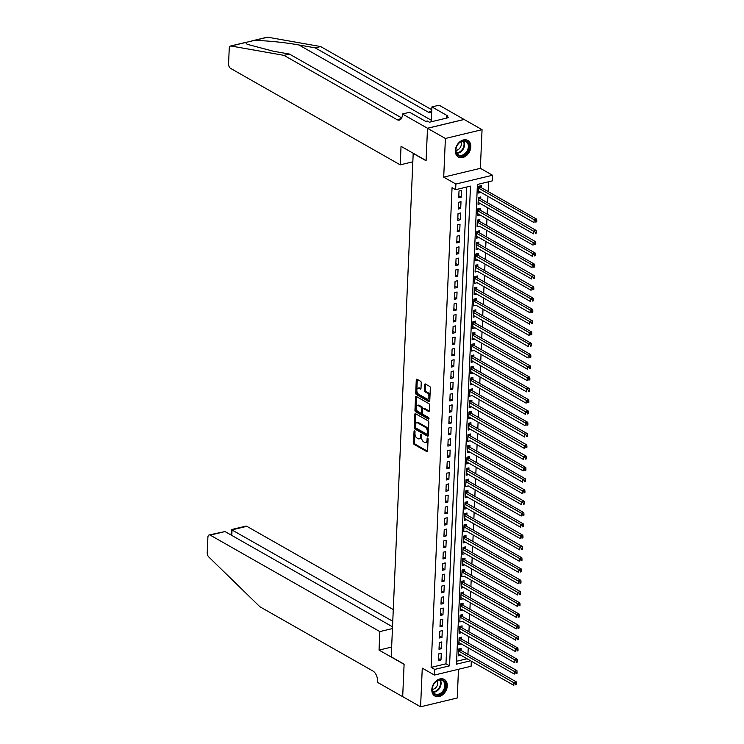 <?xml version="1.0" encoding="UTF-8"?>
<svg xmlns="http://www.w3.org/2000/svg" width="744" height="744" viewBox="0 0 744 744"><rect width="100%" height="100%" fill="white"/><g stroke="black" fill="none" stroke-linecap="round" stroke-linejoin="round"><path stroke-width="1.12" d="M414.575 430.674A0.837 0.465 -103.5 0 0 414.045 431.167L413.534 442.94A1.2 0.66 -103.5 0 0 414.185 444.447L426.833 451.636A1.2 0.66 -103.5 0 0 427.158 451.701A1.2 0.66 -103.5 0 0 427.586 450.929L428.098 439.155A0.837 0.465 -103.5 0 0 427.112 438.597L427.047 440.123A3.841 2.13 -103.5 0 1 425.698 442.578A3.841 2.13 -103.5 0 1 424.647 442.392L423.587 441.787A3.841 2.13 -103.5 0 1 421.495 436.961L421.56 435.445A0.837 0.465 -103.5 0 0 420.583 434.877L420.518 436.403A3.841 2.13 -103.5 0 1 419.16 438.867A3.841 2.13 -103.5 0 1 418.109 438.672L417.059 438.077A3.841 2.13 -103.5 0 1 414.966 433.25L415.031 431.725A0.837 0.465 -103.5 0 0 414.575 430.674M455.356 150.595A9.542 7.059 119.6 0 0 458.369 157.04A9.542 7.059 119.6 0 0 466.33 155.682A9.542 7.059 119.6 0 0 470.812 146.884A9.542 7.059 119.6 0 0 467.799 140.449A9.542 7.059 119.6 0 0 459.839 141.806A9.542 7.059 119.6 0 0 455.356 150.595M431.827 689.576A9.542 7.059 119.6 0 0 434.84 696.021A9.542 7.059 119.6 0 0 442.801 694.664A9.542 7.059 119.6 0 0 447.284 685.866A9.542 7.059 119.6 0 0 444.27 679.43A9.542 7.059 119.6 0 0 436.31 680.788A9.542 7.059 119.6 0 0 431.827 689.576M421.234 382.769A1.2 0.66 -103.5 0 0 420.583 381.263L417.031 379.245A1.2 0.66 -103.5 0 0 416.705 379.18A1.2 0.66 -103.5 0 0 416.277 379.952L415.71 393.027A1.2 0.66 -103.5 0 0 416.361 394.534L429.009 401.723A1.2 0.66 -103.5 0 0 429.344 401.779A1.2 0.66 -103.5 0 0 429.762 401.016L430.339 387.94A1.2 0.66 -103.5 0 0 429.679 386.434L425.391 383.997A1.2 0.66 -103.5 0 0 425.066 383.941A1.2 0.66 -103.5 0 0 424.647 384.704L424.396 390.302A1.2 0.66 -103.5 0 0 425.057 391.809L427.177 393.018A3.209 1.776 -103.5 0 1 428.907 396.32A3.209 1.776 -103.5 0 1 427.8 399.1A3.209 1.776 -103.5 0 1 426.917 398.942L418.593 394.208A3.209 1.776 -103.5 0 1 416.863 390.907A3.209 1.776 -103.5 0 1 417.97 388.126A3.209 1.776 -103.5 0 1 418.853 388.284L420.239 389.075A1.2 0.66 -103.5 0 0 420.565 389.131A1.2 0.66 -103.5 0 0 420.992 388.359L421.234 382.769M427.502 128.293L464.154 119.486L482.056 129.67L445.396 138.468L427.502 128.293L426.079 160.751L413.199 153.422L391.214 656.85L404.104 664.169L402.69 696.626L420.583 706.8L422.267 668.14L434.44 675.059L434.691 669.414L431.111 667.377L452.054 187.655L455.635 189.692L455.877 184.047L492.537 175.249L492.286 180.885L477.425 184.456L456.481 664.178L470.627 660.784M445.396 138.468L443.712 177.128L455.877 184.047M415.524 413.701A1.2 0.66 -103.5 0 0 415.199 413.636A1.2 0.66 -103.5 0 0 414.78 414.408L414.203 427.484A1.2 0.66 -103.5 0 0 414.864 428.99L427.512 436.179A1.2 0.66 -103.5 0 0 427.837 436.244A1.2 0.66 -103.5 0 0 428.256 435.473L428.832 422.397A1.2 0.66 -103.5 0 0 428.172 420.89L415.524 413.701M414.957 410.251L415.533 397.175A1.2 0.66 -103.5 0 1 415.952 396.413A1.2 0.66 -103.5 0 1 416.277 396.468L428.925 403.667A1.2 0.66 -103.5 0 1 429.586 405.173L429.334 410.762A1.2 0.66 -103.5 0 1 428.916 411.534A1.2 0.66 -103.5 0 1 428.591 411.469L423.457 408.558A1.2 0.66 -103.5 0 0 423.131 408.493A1.2 0.66 -103.5 0 0 422.704 409.265L422.546 412.976A1.2 0.66 -103.5 0 0 423.197 414.482L428.535 417.524A0.837 0.465 -103.5 0 1 428.47 419.077L415.617 411.758A1.2 0.66 -103.5 0 1 414.957 410.251L415.952 410.018L416.519 396.943L415.533 397.175M420.583 706.8L457.244 697.993L458.49 669.284M481.219 187.637L481.303 185.656L478.829 186.251L478.531 193.022L481.005 192.426L478.615 191.069L534.025 222.558L534.146 219.731L478.745 188.232M480.726 198.918L480.81 196.946L478.336 197.541L478.039 204.312L480.522 203.698L478.122 202.359M480.029 214.988L477.629 213.649M480.233 210.208L480.317 208.236L477.843 208.832L477.546 215.602L480.019 215.007M479.536 226.269L532.546 256.42L532.667 253.592L477.267 222.093M479.741 221.498L479.824 219.517L477.35 220.112L477.053 226.892L479.527 226.297M479.248 232.788L479.331 230.807L476.858 231.403L476.56 238.173L479.043 237.559L476.644 236.22L532.053 267.701L532.174 264.883L476.774 233.374M478.755 244.069L478.838 242.098L476.365 242.693L476.067 249.463L478.55 248.849L476.151 247.51M478.057 260.14L475.658 258.8M478.262 255.359L478.346 253.388L475.872 253.983L475.574 260.753L478.048 260.158M477.564 271.421L530.574 301.571L530.695 298.744L475.295 267.245M477.769 266.65L477.853 264.669L475.379 265.264L475.081 272.034L477.555 271.448M477.071 282.711L530.081 312.852L530.202 310.034L474.802 278.526M477.276 277.931L477.36 275.959L474.886 276.554L474.588 283.325L477.062 282.729M476.783 289.221L476.867 287.249L474.393 287.844L474.095 294.615L476.579 294.001L474.179 292.662M476.086 305.282L529.096 335.432L529.216 332.605L473.816 301.106M476.29 300.511L476.374 298.53L473.9 299.125L473.603 305.905L476.076 305.31M475.797 311.801L475.881 309.82L473.407 310.415L473.11 317.186L475.593 316.572L473.193 315.233L528.603 346.713L528.724 343.895L473.324 312.396M475.304 323.082L475.388 321.11L472.914 321.706L472.617 328.476L475.1 327.862L472.7 326.523L528.11 358.004L528.231 355.186L472.831 323.677M474.607 339.152L472.208 337.813M474.812 334.372L474.895 332.401L472.421 332.996L472.124 339.766L474.598 339.171M474.114 350.433L527.124 380.584L527.245 377.757L471.845 346.258M474.319 345.662L474.402 343.682L471.929 344.277L471.631 351.056L474.114 350.461M473.826 356.943L473.909 354.972L471.436 355.567L471.138 362.337L473.621 361.742L471.222 360.384L526.631 391.865L526.752 389.047L471.352 357.538M473.333 368.233L473.417 366.262L470.943 366.857L470.645 373.627L473.128 373.032L470.729 371.675L526.138 403.155L526.259 400.337L470.859 368.829M472.635 384.295L470.236 382.965M472.84 379.524L472.924 377.543L470.45 378.138L470.152 384.918L472.635 384.323M472.142 395.585L525.152 425.726L525.273 422.908L469.873 391.409M472.347 390.814L472.431 388.833L469.957 389.428L469.659 396.199L472.142 395.603M471.854 402.095L471.938 400.123L469.464 400.718L469.166 407.489L471.649 406.894L469.25 405.536L524.659 437.016L524.79 434.198L469.38 402.69M471.361 413.385L471.445 411.413L468.971 412.009L468.673 418.779L471.157 418.184L468.757 416.826M470.664 429.446L468.264 428.107M470.868 424.675L470.952 422.694L468.478 423.289L468.181 430.069L470.664 429.474M470.171 440.736L523.181 470.878L523.311 468.06L467.902 436.551M470.375 435.956L470.459 433.985L467.985 434.58L467.688 441.35L470.171 440.755M469.883 447.246L469.966 445.275L467.492 445.87L467.195 452.64L469.678 452.045L467.279 450.687L522.688 482.168L522.818 479.35L467.409 447.842M469.39 458.537L469.473 456.565L467 457.151L466.702 463.931L469.185 463.335L466.786 461.978M468.692 474.598L466.293 473.258M468.897 469.827L468.98 467.846L466.507 468.441L466.209 475.211L468.692 474.616M468.199 485.888L521.209 516.029L521.339 513.211L465.93 481.703M468.404 481.108L468.488 479.136L466.014 479.731L465.716 486.502L468.199 485.906M467.911 492.398L467.995 490.426L465.521 491.021L465.223 497.792L467.706 497.197L465.307 495.839L520.716 527.319L520.846 524.501L465.437 492.993M467.418 503.688L467.502 501.707L465.028 502.302L464.73 509.082L467.213 508.487L464.814 507.12M466.721 519.749L464.321 518.41M466.925 514.978L467.009 512.997L464.535 513.592L464.237 520.363L466.721 519.768M466.228 531.039L519.238 561.181L519.368 558.363L463.958 526.854M466.432 526.259L466.516 524.288L464.042 524.883L463.745 531.653L466.228 531.058M465.939 537.549L466.023 535.578L463.549 536.173L463.252 542.943L465.735 542.348L463.335 540.99L518.745 572.471L518.875 569.644L463.466 538.144M465.446 548.84L465.53 546.859L463.056 547.454L462.759 554.224L465.242 553.638L462.852 552.271M464.749 564.901L462.359 563.561M464.954 560.12L465.037 558.149L462.563 558.744L462.266 565.514L464.749 564.919M464.256 576.191L517.266 606.332L517.396 603.514L461.987 572.006M464.461 571.411L464.544 569.439L462.071 570.034L461.773 576.805L464.256 576.209M463.968 582.701L464.051 580.72L461.578 581.315L461.28 588.095L463.763 587.5L461.373 586.133L516.773 617.622L516.903 614.795L461.494 583.296M463.475 593.991L463.559 592.01L461.085 592.605L460.787 599.376L463.27 598.781L460.88 597.423M462.777 610.052L460.387 608.713M462.982 605.272L463.066 603.3L460.592 603.896L460.294 610.666L462.777 610.071M462.284 621.342L515.294 651.484L515.425 648.656L460.015 617.157M462.489 616.562L462.573 614.591L460.099 615.186L459.801 621.956L462.284 621.361M461.996 627.852L462.08 625.871L459.606 626.467L459.308 633.246L461.792 632.651L459.401 631.284L514.802 662.774L514.932 659.947L459.522 628.447M461.503 639.133L461.596 637.162L459.113 637.757L458.816 644.527L461.299 643.932L458.909 642.574M438.811 653.799L438.514 660.579L440.987 659.984L441.285 653.204L438.811 653.799M439.304 642.518L439.007 649.289L441.48 648.694L441.778 641.923L439.304 642.518M439.797 631.228L439.499 637.999L441.973 637.403L442.271 630.633L439.797 631.228M440.29 619.938L439.992 626.718L442.466 626.123L442.764 619.343L440.29 619.938M440.783 608.657L440.485 615.428L442.959 614.832L443.257 608.062L440.783 608.657M441.276 597.367L440.978 604.137L443.452 603.542L443.75 596.772L441.276 597.367M441.769 586.077L441.471 592.847L443.945 592.252L444.242 585.481L441.769 586.077M442.262 574.786L441.964 581.566L444.438 580.971L444.735 574.191L442.262 574.786M442.754 563.506L442.457 570.276L444.931 569.681L445.228 562.91L442.754 563.506M443.247 552.215L442.95 558.986L445.423 558.391L445.721 551.62L443.247 552.215M443.74 540.925L443.443 547.696L445.916 547.11L446.214 540.33L443.74 540.925M444.233 529.644L443.936 536.415L446.409 535.82L446.707 529.049L444.233 529.644M444.726 518.354L444.428 525.125L446.902 524.529L447.2 517.759L444.726 518.354M445.219 507.064L444.921 513.834L447.395 513.239L447.693 506.469L445.219 507.064M445.712 495.774L445.414 502.553L447.888 501.958L448.186 495.179L445.712 495.774M446.205 484.493L445.907 491.263L448.381 490.668L448.678 483.898L446.205 484.493M446.698 473.203L446.4 479.973L448.874 479.378L449.171 472.607L446.698 473.203M447.181 461.912L446.893 468.683L449.367 468.088L449.664 461.317L447.181 461.912M447.674 450.622L447.386 457.402L449.86 456.807L450.157 450.036L447.674 450.622M448.167 439.341L447.879 446.112L450.353 445.517L450.65 438.746L448.167 439.341M448.66 428.051L448.372 434.822L450.845 434.226L451.143 427.456L448.66 428.051M449.153 416.761L448.865 423.541L451.338 422.945L451.636 416.166L449.153 416.761M449.646 405.48L449.357 412.25L451.831 411.655L452.129 404.885L449.646 405.48M450.139 394.19L449.85 400.96L452.324 400.365L452.622 393.595L450.139 394.19M450.632 382.9L450.343 389.67L452.817 389.075L453.115 382.304L450.632 382.9M451.124 371.609L450.836 378.389L453.31 377.794L453.608 371.014L451.124 371.609M451.617 360.329L451.329 367.099L453.803 366.504L454.1 359.733L451.617 360.329M452.11 349.038L451.822 355.809L454.296 355.214L454.593 348.443L452.11 349.038M452.603 337.748L452.315 344.528L454.789 343.933L455.086 337.153L452.603 337.748M453.096 326.467L452.808 333.238L455.282 332.642L455.579 325.872L453.096 326.467M453.589 315.177L453.301 321.947L455.774 321.352L456.072 314.582L453.589 315.177M454.082 303.887L453.793 310.657L456.267 310.062L456.565 303.292L454.082 303.887M454.575 292.597L454.286 299.376L456.76 298.781L457.058 292.001L454.575 292.597M455.068 281.316L454.779 288.086L457.253 287.491L457.551 280.721L455.068 281.316M455.561 270.026L455.272 276.796L457.746 276.201L458.044 269.43L455.561 270.026M456.053 258.735L455.765 265.506L458.239 264.92L458.537 258.14L456.053 258.735M456.546 247.454L456.258 254.225L458.732 253.63L459.029 246.859L456.546 247.454M457.039 236.164L456.751 242.935L459.225 242.339L459.522 235.569L457.039 236.164M457.532 224.874L457.244 231.644L459.718 231.049L460.015 224.279L457.532 224.874M458.025 213.584L457.737 220.363L460.211 219.768L460.508 212.989L458.025 213.584M458.518 202.303L458.23 209.073L460.703 208.478L461.001 201.708L458.518 202.303M431.111 667.377L445.972 663.815L466.786 187.014M461.196 197.188L461.494 190.418L459.011 191.013L458.723 197.783L461.196 197.188L458.806 195.83M467.948 654.367L468.236 647.857M468.441 643.076L468.729 636.566M468.934 631.796L469.222 625.286M469.427 620.505L469.715 613.995M469.92 609.215L470.199 602.705M470.413 597.934L470.692 591.415M470.906 586.644L471.185 580.134M471.398 575.354L471.677 568.844M471.891 564.064L472.17 557.554M472.384 552.783L472.663 546.273M472.877 541.493L473.156 534.983M473.37 530.202L473.649 523.692M473.863 518.921L474.142 512.402M474.356 507.631L474.635 501.121M474.849 496.341L475.128 489.831M475.342 485.051L475.621 478.541M475.834 473.77L476.113 467.26M476.327 462.48L476.606 455.97M476.82 451.19L477.099 444.68M477.313 439.899L477.592 433.389M477.806 428.618L478.085 422.108M478.299 417.328L478.578 410.818M478.792 406.038L479.071 399.528M479.285 394.757L479.564 388.238M479.778 383.467L480.057 376.957M480.271 372.177L480.55 365.667M480.764 360.887L481.043 354.377M481.256 349.606L481.535 343.096M481.749 338.315L482.028 331.805M482.242 327.025L482.521 320.515M482.735 315.744L483.014 309.225M483.228 304.454L483.507 297.944M483.721 293.164L484 286.654M484.214 281.874L484.493 275.364M484.707 270.593L484.986 264.083M485.2 259.303L485.479 252.793M485.693 248.012L485.971 241.502M486.185 236.732L486.464 230.212M486.678 225.441L486.957 218.931M487.171 214.151L487.45 207.641M487.664 202.861L487.943 196.351M488.157 191.58L488.585 181.778M456.611 661.258L467.046 658.747M461.01 650.423L461.103 648.452L458.62 649.047L458.323 655.817L460.806 655.204M443.712 177.128L480.364 168.33L482.056 129.67M480.364 168.33L492.537 175.249M471.315 661.184L471.101 666.252L434.44 675.059M434.691 669.414L449.543 665.843L470.496 186.121L455.635 189.692M445.972 663.815L449.543 665.843M460.806 655.222L458.416 653.864M440.987 659.984L438.597 658.617M441.48 648.694L439.09 647.336M441.973 637.403L439.583 636.046M442.466 626.123L440.076 624.755M442.959 614.832L440.569 613.475M443.452 603.542L441.062 602.184M443.945 592.252L441.555 590.894M444.438 580.971L442.048 579.604M444.931 569.681L442.541 568.323M445.423 558.391L443.033 557.033M445.916 547.11L443.526 545.743M446.409 535.82L444.019 534.462M446.902 524.529L444.512 523.172M447.395 513.239L445.005 511.881M447.888 501.958L445.498 500.591M448.381 490.668L445.991 489.31M448.874 479.378L446.484 478.02M449.367 468.088L446.977 466.73M449.86 456.807L447.469 455.449M450.353 445.517L447.962 444.159M450.845 434.226L448.455 432.869M451.338 422.945L448.948 421.578M451.831 411.655L449.441 410.297M452.324 400.365L449.934 399.007M452.817 389.075L450.427 387.717M453.31 377.794L450.92 376.436M453.803 366.504L451.413 365.146M454.296 355.214L451.906 353.856M454.789 343.933L452.399 342.566M455.282 332.642L452.891 331.285M455.774 321.352L453.384 319.994M456.267 310.062L453.877 308.704M456.76 298.781L454.37 297.414M457.253 287.491L454.863 286.133M457.746 276.201L455.356 274.843M458.239 264.92L455.849 263.553M458.732 253.63L456.342 252.272M459.225 242.339L456.835 240.982M459.718 231.049L457.328 229.691M460.211 219.768L457.82 218.401M460.703 208.478L458.313 207.12M419.16 438.867L420.155 438.625A3.841 2.13 -103.5 0 0 421.504 436.17L420.518 436.403M421.55 435.175L421.504 436.17M425.698 442.578L426.684 442.336A3.841 2.13 -103.5 0 0 428.042 439.881L427.047 440.123M428.079 438.886L428.042 439.881M415.013 431.455L414.52 442.699A1.2 0.66 -103.5 0 0 415.18 444.205L427.54 451.236M415.812 413.859A1.2 0.66 -103.5 0 0 415.766 414.166L415.199 427.242A1.2 0.66 -103.5 0 0 415.849 428.749L428.219 435.779M415.245 426.824A0.837 0.465 -103.5 0 0 415.701 427.874L426.805 434.189A0.837 0.465 -103.5 0 0 427.326 433.696L427.4 432.087A3.841 2.13 -103.5 0 0 425.308 427.261L417.719 422.945A3.841 2.13 -103.5 0 0 416.668 422.759A3.841 2.13 -103.5 0 0 415.31 425.215L415.245 426.824M427.791 433.957A0.837 0.465 -103.5 0 0 428.321 433.454L427.326 433.696M416.668 422.759L417.654 422.518A3.841 2.13 -103.5 0 1 418.705 422.713L426.293 427.028A3.841 2.13 -103.5 0 1 428.386 431.846L428.321 433.454M429.297 411.069L424.452 408.317A1.2 0.66 -103.5 0 0 424.117 408.261A1.2 0.66 -103.5 0 0 423.857 408.465M429 418.574L416.603 411.525L415.617 411.758M418.137 405.527A3.209 1.776 -103.5 0 0 417.254 405.368A3.209 1.776 -103.5 0 0 416.147 408.158A3.209 1.776 -103.5 0 0 417.877 411.46L420.806 413.125A1.2 0.66 -103.5 0 0 421.141 413.19A1.2 0.66 -103.5 0 0 421.56 412.418L421.727 408.707A1.2 0.66 -103.5 0 0 421.067 407.201L418.137 405.527L419.123 405.294A3.209 1.776 -103.5 0 0 418.249 405.136L417.254 405.368M421.802 412.892A1.2 0.66 -103.5 0 0 422.127 412.948A1.2 0.66 -103.5 0 0 422.555 412.176L421.56 412.418M419.123 405.294L422.062 406.959A1.2 0.66 -103.5 0 1 422.713 408.465L422.555 412.176M415.952 410.018A1.2 0.66 -103.5 0 0 416.603 411.525M417.97 388.126L418.965 387.884A3.209 1.776 -103.5 0 1 419.839 388.043L420.946 388.675M427.8 399.1L428.786 398.868A3.209 1.776 -103.5 0 0 429.893 396.078A3.209 1.776 -103.5 0 0 428.172 392.776L427.177 393.018M425.68 384.155A1.2 0.66 -103.5 0 0 425.633 384.471L425.391 390.061A1.2 0.66 -103.5 0 0 426.042 391.567L428.172 392.776M417.319 379.403A1.2 0.66 -103.5 0 0 417.272 379.71L416.705 392.786A1.2 0.66 -103.5 0 0 417.356 394.292L429.716 401.323M458.416 653.846L513.816 685.345L513.946 682.527L516.42 681.932L460.443 650.098A1.228 0.679 76.5 0 1 460.173 649.865L459.364 648.861M515.583 683.717L515.527 684.852L516.522 684.61L516.569 683.485L515.583 683.717L458.537 651.019M516.522 684.61L515.527 684.852M516.42 681.932L516.569 683.485M444.94 682.202A8.258 6.11 -60.4 0 1 442.038 693.194A8.258 6.11 -60.4 0 1 433.017 692.599A8.258 6.11 -60.4 0 1 435.928 681.606A8.258 6.11 -60.4 0 1 444.94 682.202M433.101 692.013A7.645 5.654 119.6 0 0 434.84 693.845A7.645 5.654 119.6 0 0 442.587 691.381A7.645 5.654 119.6 0 0 444.14 682.378A7.645 5.654 119.6 0 0 442.401 680.546A7.645 5.654 119.6 0 0 434.654 683.011A7.645 5.654 119.6 0 0 433.101 692.013M432.431 689.353A5.441 4.027 119.6 0 0 436.886 686.228A5.441 4.027 119.6 0 0 437.323 680.797A5.441 4.027 119.6 0 0 437.314 680.769M434.161 695.566A9.477 7.012 119.6 0 0 434.291 695.64A9.477 7.012 119.6 0 0 443.898 692.58A9.477 7.012 119.6 0 0 445.823 681.43A9.477 7.012 119.6 0 0 443.666 679.16A9.477 7.012 119.6 0 0 443.526 679.086M468.469 143.211A8.258 6.11 -60.4 0 1 465.567 154.213A8.258 6.11 -60.4 0 1 456.556 153.617A8.258 6.11 -60.4 0 1 459.457 142.625A8.258 6.11 -60.4 0 1 468.469 143.211M456.639 153.032A7.645 5.654 119.6 0 0 458.378 154.854A7.645 5.654 119.6 0 0 466.125 152.39A7.645 5.654 119.6 0 0 467.669 143.397A7.645 5.654 119.6 0 0 465.93 141.565A7.645 5.654 119.6 0 0 458.183 144.029A7.645 5.654 119.6 0 0 456.639 153.032M455.96 150.372A5.441 4.027 119.6 0 0 460.415 147.247A5.441 4.027 119.6 0 0 460.852 141.816A5.441 4.027 119.6 0 0 460.843 141.788M457.83 156.659L457.709 156.584A9.477 7.012 119.6 0 0 457.83 156.659A9.477 7.012 119.6 0 0 467.437 153.599A9.477 7.012 119.6 0 0 469.352 142.448A9.477 7.012 119.6 0 0 467.195 140.179A9.477 7.012 119.6 0 0 467.065 140.105M393.278 609.578L246.85 526.315L232.035 529.877L231.793 535.429M392.776 621.268L231.365 529.607L245.846 526.138A3.674 2.027 76.5 0 1 246.85 526.315M379.04 650.098L379.849 631.582L210.189 535.122A3.674 2.027 -103.5 0 0 209.185 534.936A3.674 2.027 -103.5 0 0 207.892 537.289L207.223 552.69A3.674 2.027 -103.5 0 0 208.711 556.912L259.889 606.751L372.986 671.06A8.565 4.743 76.5 0 1 377.654 681.811L377.627 682.434L402.681 696.682L404.094 664.346L379.04 650.098L391.642 647.066M379.849 631.582L392.451 628.559M392.525 626.811L225.004 531.56L210.189 535.122M209.185 534.936L225.004 531.56M231.077 535.02L231.365 529.607M251.788 40.911L267.189 37.209A3.674 2.027 76.5 0 1 267.673 37.2L320.618 46.556L315.196 47.858L298.958 44.984C283.706 42.185 262.093 40.148 253.183 40.678L245.52 42.52L247.11 44.268L273.15 51.187L289.388 54.052L401.704 117.915M400.226 164.843L230.575 68.383A3.674 2.027 -103.5 0 1 228.566 63.77L229.245 48.36A3.674 2.027 -103.5 0 1 230.538 46.016A3.674 2.027 -103.5 0 1 231.021 46.007L283.957 55.354L397.064 119.663A8.565 4.743 -103.5 0 0 399.407 120.091A8.565 4.743 -103.5 0 0 402.42 114.613L402.448 113.99L427.502 128.238L426.089 160.574L401.035 146.335L400.226 164.843L412.836 161.811M402.448 113.99L409.628 112.27L425.67 121.384L427.251 121.002L429.4 122.221L448.52 117.636L446.372 116.408L447.953 116.027L431.92 106.913L439.109 105.192L464.154 119.486M464.163 119.431L427.502 128.238M289.388 54.052L283.957 55.354M320.618 46.556L431.799 109.768M431.697 112.074A8.565 4.743 -103.5 0 1 430.646 112.586A8.565 4.743 -103.5 0 1 428.293 112.167L315.196 47.858M431.92 106.913L431.278 121.644A13.764 10.174 -60.4 0 1 431.269 121.774M446.372 116.408L446.298 118.166M458.909 642.556L514.309 674.055L514.439 671.237L516.913 670.642L460.936 638.808A1.228 0.679 76.5 0 1 460.666 638.575L459.857 637.58M516.076 672.437L516.02 673.562L517.015 673.32L517.061 672.195L516.076 672.437L459.029 639.728M517.015 673.32L516.02 673.562M516.913 670.642L517.061 672.195M516.569 661.146L516.513 662.272L517.508 662.039L517.554 660.904L516.569 661.146L514.932 659.947L517.406 659.351L461.429 627.527A1.228 0.679 76.5 0 1 461.159 627.294L460.35 626.29M517.508 662.039L516.513 662.272M517.406 659.351L517.554 660.904M517.061 649.856L517.006 650.991L518.001 650.749L518.047 649.624L517.061 649.856L515.425 648.656L517.898 648.061L461.922 616.237A1.228 0.679 76.5 0 1 461.652 616.004L460.843 615M518.001 650.749L517.006 650.991M517.898 648.061L518.047 649.624M460.387 608.694L515.787 640.193L515.918 637.376L518.391 636.78L462.415 604.946A1.228 0.679 76.5 0 1 462.145 604.714L461.336 603.719M517.554 638.566L517.499 639.701L518.494 639.459L518.54 638.333L517.554 638.566L460.508 605.867M518.494 639.459L517.499 639.701M518.391 636.78L518.54 638.333M460.88 597.404L516.28 628.903L516.41 626.085L518.884 625.49L462.908 593.666A1.228 0.679 76.5 0 1 462.638 593.424L461.829 592.429M518.047 627.285L517.991 628.41L518.986 628.178L519.033 627.043L518.047 627.285L461.001 594.586M518.986 628.178L517.991 628.41M518.884 625.49L519.033 627.043M518.54 615.995L518.484 617.12L519.479 616.888L519.526 615.753L518.54 615.995L516.903 614.795L519.377 614.2L463.4 582.375A1.228 0.679 76.5 0 1 463.131 582.143L462.322 581.138M519.479 616.888L518.484 617.12M519.377 614.2L519.526 615.753M519.033 604.705L518.977 605.839L519.972 605.597L520.019 604.472L519.033 604.705L517.396 603.514L519.87 602.919L463.893 571.085A1.228 0.679 76.5 0 1 463.624 570.853L462.815 569.848M519.972 605.597L518.977 605.839M519.87 602.919L520.019 604.472M462.359 563.543L517.759 595.042L517.889 592.224L520.363 591.629L464.386 559.795A1.228 0.679 76.5 0 1 464.117 559.562L463.307 558.567M519.526 593.424L519.47 594.549L520.465 594.307L520.512 593.182L519.526 593.424L462.48 560.716M520.465 594.307L519.47 594.549M520.363 591.629L520.512 593.182M462.852 552.253L518.252 583.761L518.382 580.934L520.856 580.339L464.879 548.514A1.228 0.679 76.5 0 1 464.609 548.281L463.8 547.277M520.019 582.134L519.963 583.259L520.958 583.026L521.005 581.892L520.019 582.134L462.973 549.435M520.958 583.026L519.963 583.259M520.856 580.339L521.005 581.892M520.512 570.843L520.456 571.978L521.451 571.736L521.498 570.611L520.512 570.843L518.875 569.644L521.349 569.048L465.372 537.224A1.228 0.679 76.5 0 1 465.102 536.991L464.293 535.987M521.451 571.736L520.456 571.978M521.349 569.048L521.498 570.611M521.005 559.553L520.949 560.688L521.944 560.446L521.99 559.321L521.005 559.553L519.368 558.363L521.842 557.768L465.865 525.934A1.228 0.679 76.5 0 1 465.595 525.701L464.786 524.706M521.944 560.446L520.949 560.688M521.842 557.768L521.99 559.321M464.33 518.391L519.731 549.89L519.861 547.072L522.335 546.477L466.358 514.653A1.228 0.679 76.5 0 1 466.088 514.411L465.279 513.416M521.498 548.272L521.442 549.398L522.437 549.156L522.483 548.03L521.498 548.272L464.451 515.564M522.437 549.156L521.442 549.398M522.335 546.477L522.483 548.03M464.823 507.101L520.223 538.61L520.354 535.782L522.827 535.187L466.851 503.363A1.228 0.679 76.5 0 1 466.581 503.13L465.772 502.126M521.99 536.982L521.935 538.107L522.93 537.875L522.976 536.74L521.99 536.982L464.944 504.283M522.93 537.875L521.935 538.107M522.827 535.187L522.976 536.74M522.483 525.692L522.428 526.826L523.423 526.585L523.469 525.459L522.483 525.692L520.846 524.501L523.32 523.906L467.344 492.072A1.228 0.679 76.5 0 1 467.074 491.84L466.265 490.835M523.423 526.585L522.428 526.826M523.32 523.906L523.469 525.459M522.976 514.411L522.92 515.536L523.916 515.294L523.962 514.169L522.976 514.411L521.339 513.211L523.813 512.616L467.837 480.782A1.228 0.679 76.5 0 1 467.567 480.55L466.758 479.555M523.916 515.294L522.92 515.536M523.813 512.616L523.962 514.169M466.302 473.24L521.702 504.748L521.832 501.921L524.306 501.326L468.329 469.501A1.228 0.679 76.5 0 1 468.06 469.269L467.251 468.264M523.469 503.121L523.413 504.246L524.408 504.014L524.455 502.879L523.469 503.121L466.423 470.422M524.408 504.014L523.413 504.246M524.306 501.326L524.455 502.879M466.795 461.95L522.195 493.458L522.325 490.631L524.799 490.036L468.822 458.211A1.228 0.679 76.5 0 1 468.553 457.978L467.744 456.974M523.962 491.831L523.906 492.956L524.901 492.723L524.948 491.598L523.962 491.831L466.916 459.132M524.901 492.723L523.906 492.956M524.799 490.036L524.948 491.598M524.455 480.54L524.399 481.675L525.394 481.433L525.441 480.308L524.455 480.54L522.818 479.35L525.292 478.755L469.315 446.921A1.228 0.679 76.5 0 1 469.046 446.688L468.236 445.693M525.394 481.433L524.399 481.675M525.292 478.755L525.441 480.308M524.948 469.259L524.892 470.385L525.887 470.143L525.934 469.018L524.948 469.259L523.311 468.06L525.785 467.464L469.808 435.631A1.228 0.679 76.5 0 1 469.538 435.398L468.729 434.403M525.887 470.143L524.892 470.385M525.785 467.464L525.934 469.018M468.274 428.088L523.674 459.597L523.804 456.769L526.278 456.174L470.301 424.35A1.228 0.679 76.5 0 1 470.031 424.117L469.222 423.113M525.441 457.969L525.385 459.094L526.38 458.862L526.427 457.727L525.441 457.969L468.394 425.27M526.38 458.862L525.385 459.094M526.278 456.174L526.427 457.727M468.767 416.798L524.167 448.307L524.297 445.479L526.771 444.893L470.785 413.06A1.228 0.679 76.5 0 1 470.524 412.827L469.715 411.823M525.934 446.679L525.878 447.814L526.873 447.572L526.919 446.447L525.934 446.679L468.887 413.98M526.873 447.572L525.878 447.814M526.771 444.893L526.919 446.447M526.417 435.389L526.371 436.523L527.366 436.282L527.412 435.156L526.417 435.389L524.79 434.198L527.264 433.603L471.278 401.769A1.228 0.679 76.5 0 1 471.017 401.537L470.208 400.542M527.366 436.282L526.371 436.523M527.264 433.603L527.412 435.156M526.91 424.108L526.864 425.233L527.859 425.001L527.905 423.866L526.91 424.108L525.273 422.908L527.756 422.313L471.77 390.488A1.228 0.679 76.5 0 1 471.51 390.247L470.701 389.252M527.859 425.001L526.864 425.233M527.756 422.313L527.905 423.866M470.236 382.937L525.645 414.445L525.766 411.618L528.249 411.023L472.263 379.198A1.228 0.679 76.5 0 1 472.003 378.966L471.194 377.961M527.403 412.818L527.356 413.943L528.352 413.711L528.398 412.576L527.403 412.818L470.366 380.119M528.352 413.711L527.356 413.943M528.249 411.023L528.398 412.576M527.896 401.528L527.849 402.662L528.845 402.42L528.891 401.295L527.896 401.528L526.259 400.337L528.742 399.742L472.756 367.908A1.228 0.679 76.5 0 1 472.496 367.676L471.687 366.671M528.845 402.42L527.849 402.662M528.742 399.742L528.891 401.295M528.389 390.247L528.342 391.372L529.337 391.13L529.384 390.005L528.389 390.247L526.752 389.047L529.235 388.452L473.249 356.618A1.228 0.679 76.5 0 1 472.989 356.385L472.18 355.39M529.337 391.13L528.342 391.372M529.235 388.452L529.384 390.005M528.882 378.956L528.835 380.082L529.83 379.849L529.877 378.715L528.882 378.956L527.245 377.757L529.728 377.162L473.742 345.337A1.228 0.679 76.5 0 1 473.482 345.104L472.673 344.1M529.83 379.849L528.835 380.082M529.728 377.162L529.877 378.715M472.208 337.785L527.617 369.294L527.738 366.467L530.221 365.871L474.235 334.047A1.228 0.679 76.5 0 1 473.974 333.814L473.165 332.81M529.375 367.666L529.328 368.801L530.323 368.559L530.37 367.434L529.375 367.666L472.338 334.967M530.323 368.559L529.328 368.801M530.221 365.871L530.37 367.434M529.868 356.376L529.821 357.511L530.816 357.269L530.863 356.144L529.868 356.376L528.231 355.186L530.714 354.59L474.728 322.757A1.228 0.679 76.5 0 1 474.467 322.524L473.658 321.529M530.816 357.269L529.821 357.511M530.714 354.59L530.863 356.144M530.36 345.095L530.314 346.22L531.309 345.988L531.356 344.853L530.36 345.095L528.724 343.895L531.207 343.3L475.221 311.476A1.228 0.679 76.5 0 1 474.96 311.234L474.151 310.239M531.309 345.988L530.314 346.22M531.207 343.3L531.356 344.853M530.853 333.805L530.807 334.93L531.802 334.698L531.848 333.563L530.853 333.805L529.216 332.605L531.7 332.01L475.714 300.185A1.228 0.679 76.5 0 1 475.453 299.953L474.644 298.949M531.802 334.698L530.807 334.93M531.7 332.01L531.848 333.563M474.179 292.643L529.589 324.142L529.709 321.324L532.192 320.729L476.207 288.895A1.228 0.679 76.5 0 1 475.946 288.663L475.137 287.658M531.346 322.515L531.3 323.649L532.295 323.408L532.341 322.282L531.346 322.515L474.309 289.816M532.295 323.408L531.3 323.649M532.192 320.729L532.341 322.282M531.839 311.234L531.793 312.359L532.788 312.117L532.834 310.992L531.839 311.234L530.202 310.034L532.685 309.439L476.699 277.605A1.228 0.679 76.5 0 1 476.439 277.373L475.63 276.377M532.788 312.117L531.793 312.359M532.685 309.439L532.834 310.992M532.332 299.944L532.286 301.069L533.281 300.836L533.327 299.702L532.332 299.944L530.695 298.744L533.178 298.149L477.192 266.324A1.228 0.679 76.5 0 1 476.932 266.092L476.123 265.087M533.281 300.836L532.286 301.069M533.178 298.149L533.327 299.702M475.658 258.773L531.067 290.281L531.188 287.454L533.671 286.858L477.685 255.034A1.228 0.679 76.5 0 1 477.425 254.801L476.616 253.797M532.825 288.653L532.778 289.788L533.774 289.546L533.82 288.421L532.825 288.653L475.788 255.955M533.774 289.546L532.778 289.788M533.671 286.858L533.82 288.421M476.151 247.492L531.56 278.991L531.681 276.173L534.164 275.578L478.178 243.744A1.228 0.679 76.5 0 1 477.918 243.511L477.109 242.516M533.318 277.363L533.271 278.498L534.266 278.256L534.313 277.131L533.318 277.363L476.281 244.664M534.266 278.256L533.271 278.498M534.164 275.578L534.313 277.131M533.811 266.082L533.764 267.208L534.759 266.966L534.806 265.841L533.811 266.082L532.174 264.883L534.657 264.287L478.671 232.463A1.228 0.679 76.5 0 1 478.411 232.221L477.601 231.226M534.759 266.966L533.764 267.208M534.657 264.287L534.806 265.841M534.304 254.792L534.257 255.917L535.252 255.685L535.299 254.55L534.304 254.792L532.667 253.592L535.15 252.997L479.164 221.173A1.228 0.679 76.5 0 1 478.904 220.94L478.094 219.936M535.252 255.685L534.257 255.917M535.15 252.997L535.299 254.55M477.629 213.621L533.039 245.129L533.16 242.312L535.643 241.716L479.657 209.882A1.228 0.679 76.5 0 1 479.396 209.65L478.587 208.645M534.797 243.502L534.75 244.637L535.745 244.395L535.792 243.269L534.797 243.502L477.76 210.803M535.745 244.395L534.75 244.637M535.643 241.716L535.792 243.269M478.122 202.34L533.532 233.839L533.653 231.021L536.136 230.426L480.15 198.592A1.228 0.679 76.5 0 1 479.889 198.36L479.08 197.365M535.289 232.221L535.243 233.346L536.238 233.105L536.284 231.979L535.289 232.221L478.252 199.513M536.238 233.105L535.243 233.346M536.136 230.426L536.284 231.979M535.782 220.931L535.736 222.056L536.731 221.824L536.777 220.689L535.782 220.931L534.146 219.731L536.629 219.136L480.643 187.311A1.228 0.679 76.5 0 1 480.382 187.079L479.573 186.074M536.731 221.824L535.736 222.056M536.629 219.136L536.777 220.689M414.845 430.971L414.045 431.167M427.921 438.402L427.112 438.597M421.383 434.691L420.583 434.877M427.428 451.496L426.833 451.636M415.18 444.205L414.185 444.447M414.52 442.699L413.534 442.94M428.107 436.04L427.512 436.179M415.849 428.749L414.864 428.99M415.199 427.242L414.203 427.484M415.766 414.166L414.78 414.408M428.386 431.846L427.4 432.087M426.293 427.028L425.308 427.261M418.705 422.713L417.719 422.945M429.186 411.33L428.591 411.469M424.452 408.317L423.457 408.558M422.713 408.465L421.727 408.707M422.062 406.959L421.067 407.201M420.834 388.926L420.239 389.075M419.839 388.043L418.853 388.284M426.042 391.567L425.057 391.809M425.391 390.061L424.396 390.302M425.633 384.471L424.647 384.704M429.604 401.583L429.009 401.723M417.356 394.292L416.361 394.534M416.705 392.786L415.71 393.027M417.272 379.71L416.277 379.952M460.443 650.098L458.555 650.554M460.173 649.865L458.574 650.256M440.253 679.988A7.645 5.654 -60.4 0 1 440.411 680.258A7.645 5.654 -60.4 0 1 439.704 688.042A7.645 5.654 -60.4 0 1 433.259 692.283M433.027 691.846A7.394 5.468 119.6 0 0 439.211 687.707A7.394 5.468 119.6 0 0 439.871 680.211A7.394 5.468 119.6 0 0 439.751 680.007M463.782 141.007A7.645 5.654 -60.4 0 1 463.94 141.276A7.645 5.654 -60.4 0 1 463.242 149.06A7.645 5.654 -60.4 0 1 456.788 153.301M456.556 152.864A7.394 5.468 119.6 0 0 462.749 148.726A7.394 5.468 119.6 0 0 463.41 141.23A7.394 5.468 119.6 0 0 463.289 141.025M298.958 44.984L431.343 120.258M401.304 118.649L397.064 119.663M428.293 112.167L431.725 111.34M267.673 37.2L253.183 40.678M245.52 42.52L231.021 46.007M460.936 638.808L459.048 639.263M460.666 638.575L459.067 638.966M461.429 627.527L459.541 627.973M461.159 627.294L459.56 627.676M461.922 616.237L460.034 616.692M461.652 616.004L460.052 616.385M462.415 604.946L460.527 605.402M462.145 604.714L460.536 605.105M462.908 593.666L461.02 594.112M462.638 593.424L461.029 593.814M463.4 582.375L461.513 582.822M463.131 582.143L461.522 582.524M463.893 571.085L462.005 571.541M463.624 570.853L462.015 571.234M464.386 559.795L462.498 560.251M464.117 559.562L462.508 559.953M464.879 548.514L462.991 548.96M464.609 548.281L463.001 548.663M465.372 537.224L463.484 537.679M465.102 536.991L463.493 537.373M465.865 525.934L463.977 526.389M465.595 525.701L463.986 526.092M466.358 514.653L464.47 515.099M466.088 514.411L464.479 514.802M466.851 503.363L464.963 503.809M466.581 503.13L464.972 503.511M467.344 492.072L465.456 492.528M467.074 491.84L465.465 492.221M467.837 480.782L465.949 481.238M467.567 480.55L465.958 480.94M468.329 469.501L466.442 469.948M468.06 469.269L466.451 469.65M468.822 458.211L466.934 458.667M468.553 457.978L466.944 458.36M469.315 446.921L467.427 447.377M469.046 446.688L467.437 447.079M469.808 435.631L467.92 436.086M469.538 435.398L467.93 435.789M470.301 424.35L468.413 424.796M470.031 424.117L468.422 424.499M470.785 413.06L468.906 413.515M470.524 412.827L468.915 413.208M471.278 401.769L469.399 402.225M471.017 401.537L469.408 401.927M471.77 390.488L469.892 390.935M471.51 390.247L469.901 390.637M472.263 379.198L470.385 379.654M472.003 378.966L470.394 379.347M472.756 367.908L470.878 368.364M472.496 367.676L470.887 368.066M473.249 356.618L471.371 357.074M472.989 356.385L471.38 356.776M473.742 345.337L471.863 345.783M473.482 345.104L471.873 345.486M474.235 334.047L472.356 334.502M473.974 333.814L472.366 334.196M474.728 322.757L472.849 323.212M474.467 322.524L472.858 322.915M475.221 311.476L473.342 311.922M474.96 311.234L473.351 311.624M475.714 300.185L473.835 300.632M475.453 299.953L473.844 300.334M476.207 288.895L474.328 289.351M475.946 288.663L474.337 289.044M476.699 277.605L474.821 278.061M476.439 277.373L474.83 277.763M477.192 266.324L475.314 266.771M476.932 266.092L475.323 266.473M477.685 255.034L475.807 255.49M477.425 254.801L475.816 255.183M478.178 243.744L476.3 244.199M477.918 243.511L476.309 243.902M478.671 232.463L476.792 232.909M478.411 232.221L476.802 232.612M479.164 221.173L477.285 221.619M478.904 220.94L477.295 221.321M479.657 209.882L477.778 210.338M479.396 209.65L477.788 210.031M480.15 198.592L478.271 199.048M479.889 198.36L478.28 198.75M480.643 187.311L478.764 187.758M480.382 187.079L478.773 187.46M428.023 433.994L427.037 434.236M424.117 408.261L423.131 408.493M422.127 412.948L421.141 413.19M245.939 42.315L230.538 46.016"/></g></svg>
